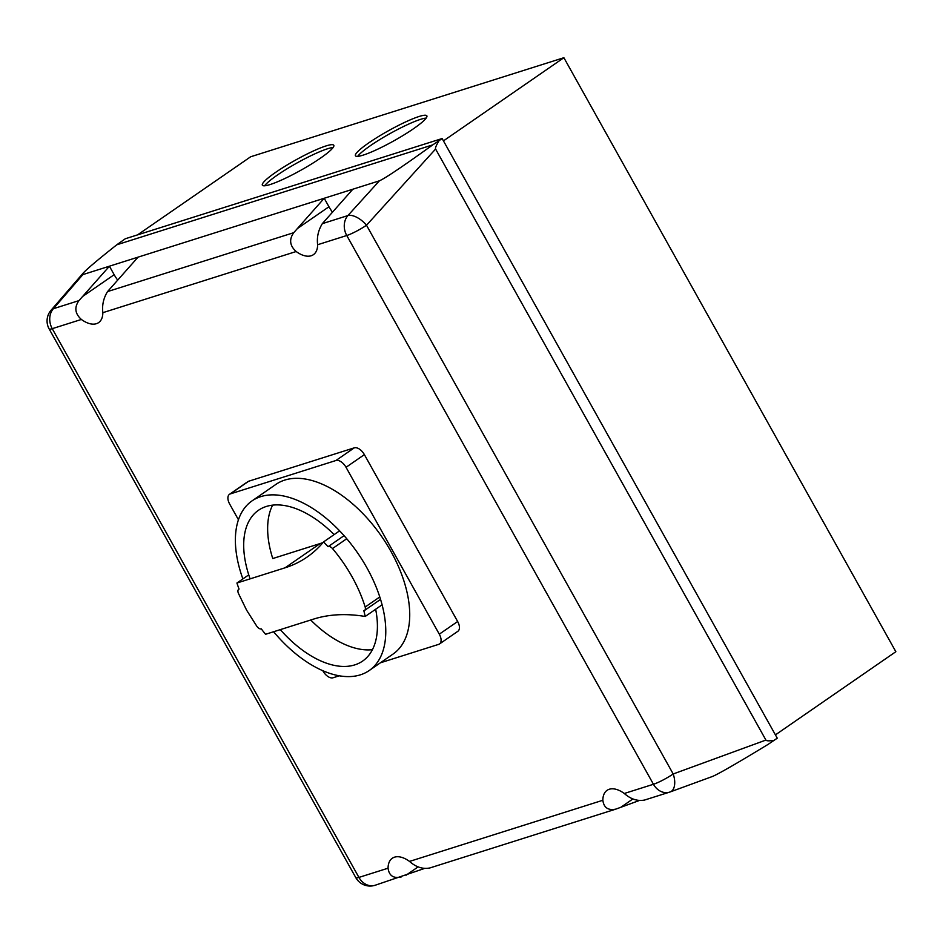 <?xml version="1.0" encoding="UTF-8"?>
<svg xmlns="http://www.w3.org/2000/svg" width="943" height="943" viewBox="0 0 943 943"><rect width="100%" height="100%" fill="white"/><g stroke="black" fill="none" stroke-linecap="round" stroke-linejoin="round"><path stroke-width="1.41" d="M264.618 185.795A40.903 5.729 150.8 0 1 277.277 175.139A40.903 5.729 150.8 0 1 333.115 147.509M275.698 172.31A40.903 5.729 150.8 0 1 312.322 151.481A40.903 5.729 150.8 0 1 333.787 145.281A40.903 5.729 150.8 0 1 320.443 158.165A40.903 5.729 150.8 0 1 283.831 178.993A40.903 5.729 150.8 0 1 262.366 185.193A40.903 5.729 150.8 0 1 275.698 172.31M357.692 156.349A40.903 5.729 150.8 0 1 370.351 145.705A40.903 5.729 150.8 0 1 426.189 118.075M368.772 142.876A40.903 5.729 150.8 0 1 405.396 122.036A40.903 5.729 150.8 0 1 426.861 115.836A40.903 5.729 150.8 0 1 413.517 128.72A40.903 5.729 150.8 0 1 376.905 149.56A40.903 5.729 150.8 0 1 355.44 155.76A40.903 5.729 150.8 0 1 368.772 142.876M712.319 776.513L712.578 776.431C719.096 773.614 737.544 762.97 767.908 744.499L777.268 738.192L442.137 138.538L125.325 238.744L116.779 244.791L432.778 144.857C403.085 166.239 385.298 178.227 379.404 180.82L352.847 189.213L322.329 223.656C318.286 230.233 316.718 237.259 317.626 244.732A26.18 14.569 55.4 0 1 313.394 254.681A26.18 14.569 55.4 0 1 296.173 251.522C289.76 245.781 288.947 239.51 293.721 232.697L324.203 198.266L138.055 257.144L107.537 291.587C103.506 298.129 101.938 305.155 102.834 312.675A26.18 14.569 55.4 0 1 98.614 322.612A26.18 14.569 55.4 0 1 81.381 319.453C74.98 313.689 74.155 307.406 78.941 300.628L109.423 266.209L114.162 274.696A26.18 14.569 -124.6 0 0 117.71 280.118M424.079 868.609L375.043 885.288A16.361 13.402 -107.6 0 1 358.929 877.414L52.242 328.671L81.381 319.453M401.081 877.049C393.384 878.605 389.046 875.658 388.068 868.197A26.18 14.569 55.4 0 1 392.288 858.26A26.18 14.569 55.4 0 1 409.521 861.419C416.004 867.124 422.723 869.328 429.69 867.996M138.055 257.144L82.866 274.602L83.008 273.293C86.909 269.003 98.178 259.502 116.779 244.791M638.871 800.678L615.873 809.106C608.152 810.65 603.815 807.703 602.848 800.265A26.18 14.569 55.4 0 1 607.08 790.328A26.18 14.569 55.4 0 1 624.301 793.487C630.761 799.181 637.48 801.373 644.47 800.065M774.144 740.349C769.193 741.08 766.447 740.986 765.916 740.066L673.196 773.979A16.361 2.287 150.8 0 1 653.452 784.27L624.301 793.487M317.626 244.732L346.765 235.514A16.361 2.287 -29.2 0 0 366.509 225.236L435.595 149.029C435.088 148.098 436.232 145.316 439.014 140.707L432.778 144.857M615.873 809.106L429.206 868.161M352.847 189.213L324.203 198.266L328.954 206.753A26.18 14.569 -124.6 0 0 332.502 212.187M442.137 138.538L439.014 140.707M435.595 149.029L765.916 740.066M775.417 734.88L895.85 651.707L563.879 57.712L250.649 156.774L137.584 234.866M563.879 57.712L443.446 140.884M238.438 519.746L229.691 504.104A9.819 5.458 55.4 0 1 229.479 494.321A9.819 5.458 55.4 0 1 230.316 493.908L335.92 460.514A9.819 5.458 55.4 0 1 346.034 467.304L439.297 634.179A9.819 5.458 55.4 0 1 439.509 643.963A9.819 5.458 55.4 0 1 438.672 644.364L380.394 662.799M439.509 643.963L457.862 631.291A9.819 5.458 -124.6 0 0 457.65 621.508L364.375 454.62A9.819 5.458 -124.6 0 0 354.273 447.842L248.669 481.236A9.819 5.458 -124.6 0 0 247.832 481.649L229.479 494.321M339.327 675.789L333.068 677.769A9.819 5.458 55.4 0 1 322.954 670.98L322.789 670.685M242.881 578.919A103.082 57.346 55.4 0 1 252.005 500.91A103.082 57.346 55.4 0 1 260.787 496.631A103.082 57.346 55.4 0 1 362.548 560.437A103.082 57.346 55.4 0 1 369.173 670.556A103.082 57.346 55.4 0 1 360.379 674.834A103.082 57.346 55.4 0 1 273.6 631.739M369.173 670.556L393.113 654.018A103.082 57.346 -124.6 0 0 390.909 551.36A103.082 57.346 -124.6 0 0 284.727 480.093A103.082 57.346 -124.6 0 0 275.945 484.372L252.005 500.91M375.656 609.249A91.636 50.969 55.4 0 1 362.631 661.078A91.636 50.969 55.4 0 1 354.816 664.874A91.636 50.969 55.4 0 1 280.295 629.629M250.095 578.861A91.636 50.969 55.4 0 1 258.476 510.281A91.636 50.969 55.4 0 1 266.291 506.474A91.636 50.969 55.4 0 1 334.128 534.61M272.621 505.153A91.636 50.969 -124.6 0 0 272.763 558.539L320.196 543.533L285.069 567.804A257.698 143.36 -124.6 0 0 307.029 557.101A257.698 143.36 -124.6 0 0 323.532 541.93A92.838 51.653 55.4 0 1 328.07 546.704A5.069 2.817 55.4 0 1 332.502 548.567A100.288 55.79 55.4 0 1 365.177 607.033A5.069 2.817 55.4 0 1 364.587 610.416A5.069 2.817 55.4 0 1 363.833 610.699A92.838 51.653 55.4 0 1 365.189 616.474A257.698 143.36 -124.6 0 0 313.701 619.068L265.572 634.285A92.838 51.653 55.4 0 1 261.305 628.898A4.904 2.735 55.4 0 1 256.838 626.293L246.583 610.133L238.402 593.312A4.904 2.735 55.4 0 1 238.709 589.269A4.904 2.735 55.4 0 1 239.062 589.092A92.838 51.653 55.4 0 1 236.929 583.022L285.069 567.804M310.719 620.011A91.636 50.969 -124.6 0 0 372.438 649.668M382.115 604.793L365.189 616.474M248.752 574.865L236.929 583.022M322.966 542.614A257.698 143.36 55.4 0 1 320.196 543.533M339.61 530.826L323.532 541.93M344.065 535.659L328.07 546.704M346.729 538.736L332.502 548.567M379.805 596.943L365.177 607.033M418.173 866.841L406.02 875.234M114.162 274.696L82.583 296.503M388.068 868.197L358.929 877.414A16.361 2.287 150.8 0 1 355.829 877.674A16.361 16.361 0 0 0 375.043 885.288A16.361 13.402 -107.6 0 0 375.514 885.135M293.721 232.697L107.537 291.587M102.834 312.675L296.173 251.522M602.848 800.265L409.521 861.419M346.765 235.514L653.452 784.27A16.361 13.402 72.4 0 0 669.565 792.144A16.361 13.402 72.4 0 0 670.037 791.979A16.361 8.911 -110.1 0 0 670.261 791.908L670.261 791.908A16.361 8.911 -110.1 0 0 673.196 773.979L366.509 225.236A16.361 7.968 -137.8 0 0 347.896 215.57A16.361 13.402 72.4 0 0 346.765 235.514M379.404 180.82L347.896 215.57L322.329 223.656M632.953 798.91L620.812 807.302M328.954 206.753L297.375 228.571M52.242 328.671A16.361 13.402 -107.6 0 1 53.374 308.715A16.361 8.876 -139.2 0 0 51.052 310.247A16.361 16.361 0 0 0 49.142 328.93A16.361 2.287 -29.2 0 0 52.242 328.671M78.941 300.628L53.374 308.715L82.866 274.602M457.65 621.508L439.297 634.179M364.375 454.62L346.034 467.304M248.669 481.236L230.316 493.908M354.273 447.842L335.92 460.514M643.998 800.23L669.565 792.144A16.361 16.361 0 0 0 670.261 791.908L712.578 776.431M83.008 273.293L51.052 310.247M49.142 328.93L355.829 877.674M380.571 599.371L364.587 610.416"/></g></svg>
